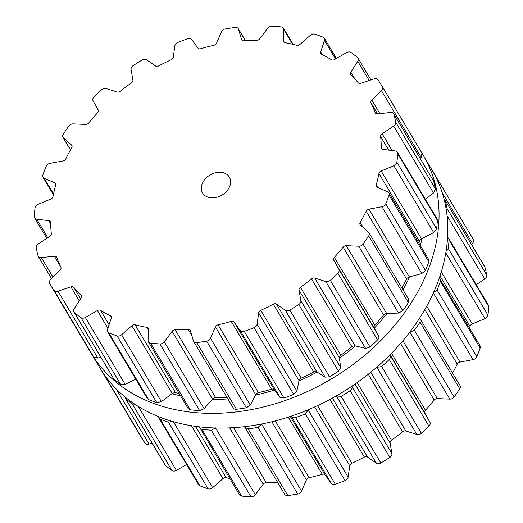 <?xml version="1.0" encoding="UTF-8"?>
<svg xmlns="http://www.w3.org/2000/svg" width="523" height="523" viewBox="0 0 523 523"><rect width="100%" height="100%" fill="white"/><g stroke="black" fill="none" stroke-linecap="round" stroke-linejoin="round"><path stroke-width="0.78" d="M405.488 285.146A177.742 133.528 149.2 0 1 402.952 289.762A177.742 133.528 149.2 0 0 405.488 285.146A177.742 133.528 149.2 0 0 409.646 276.798A177.742 133.528 149.2 0 1 405.488 285.146M387.02 313.408A177.742 133.528 149.2 0 1 374.259 328.202A177.742 133.528 149.2 0 0 387.02 313.408M355.45 345.906A177.742 133.528 149.2 0 1 339.427 358.203A177.742 133.528 149.2 0 0 355.45 345.906M317.108 372.056A177.742 133.528 149.2 0 1 298.927 380.992A177.742 133.528 149.2 0 0 317.108 372.056M274.601 390.066A177.742 133.528 149.2 0 1 255.531 395.028A177.742 133.528 149.2 0 0 274.601 390.066M227.891 398.925A177.742 133.528 149.2 0 1 212.214 399.35A177.742 133.528 149.2 0 0 227.891 398.925M180.54 395.806A177.742 133.528 149.2 0 1 171.943 393.682A177.742 133.528 149.2 0 0 180.54 395.806M421.813 238.586A177.742 133.528 149.2 0 1 420.4 245.64A177.742 133.528 149.2 0 0 421.813 238.586M419.237 289.141A193.294 145.217 149.2 0 1 252.531 409.372A193.294 145.217 149.2 0 1 91.048 353.058A193.294 145.217 149.2 0 1 90.329 351.835A193.294 145.217 149.2 0 0 91.048 353.058L99.801 367.761A193.294 145.217 149.2 0 0 261.291 424.075A193.294 145.217 149.2 0 0 427.997 303.843A193.294 145.217 149.2 0 1 261.291 424.075A193.294 145.217 149.2 0 1 99.801 367.761L91.048 353.058A193.294 145.217 149.2 0 0 252.531 409.372A193.294 145.217 149.2 0 0 419.237 289.141A193.294 145.217 149.2 0 0 423.199 155.239A193.294 145.217 149.2 0 1 419.237 289.141M422.1 153.442A193.294 145.217 149.2 0 1 423.199 155.239L431.952 169.942A193.294 145.217 149.2 0 1 427.997 303.843A193.294 145.217 149.2 0 0 431.952 169.942L423.199 155.239A193.294 145.217 149.2 0 0 422.1 153.442M276.687 26.483A193.294 145.217 149.2 0 1 281.348 26.935A4.151 3.118 149.2 0 1 283.512 28.209A4.151 3.118 149.2 0 1 283.852 29.602L283.394 40.761A3.112 2.34 -30.8 0 0 283.649 41.807A3.112 2.34 -30.8 0 0 285.094 42.736A175.663 131.973 149.2 0 1 291.023 43.893A175.663 131.973 149.2 0 1 296.822 45.266A3.112 2.34 -30.8 0 0 300.058 44.357L310.342 35.322A4.151 3.118 149.2 0 1 314.872 34.172A193.294 145.217 149.2 0 1 319.01 35.616A193.294 145.217 149.2 0 1 323.064 37.179A4.151 3.118 149.2 0 1 324.332 38.225A4.151 3.118 149.2 0 1 324.502 40.513L320.684 51.921A3.112 2.34 -30.8 0 0 320.815 53.634A3.112 2.34 -30.8 0 0 321.619 54.353A175.663 131.973 149.2 0 1 326.594 56.929A175.663 131.973 149.2 0 1 331.399 59.707A3.112 2.34 -30.8 0 0 334.589 59.524L346.599 52.607A4.151 3.118 149.2 0 1 351.025 52.477A193.294 145.217 149.2 0 1 354.306 54.935A193.294 145.217 149.2 0 1 357.484 57.491A4.151 3.118 149.2 0 1 358.013 58.105A4.151 3.118 149.2 0 1 357.758 61.269L350.841 72.148A3.112 2.34 -30.8 0 0 350.652 74.521A3.112 2.34 -30.8 0 0 350.933 74.881A175.663 131.973 149.2 0 1 354.627 78.698A175.663 131.973 149.2 0 1 358.105 82.693A3.112 2.34 -30.8 0 0 361.027 83.249L373.958 78.914A4.151 3.118 149.2 0 1 377.979 79.816A193.294 145.217 149.2 0 1 380.175 83.118A193.294 145.217 149.2 0 1 382.045 86.138A193.294 145.217 149.2 0 1 382.254 86.498A4.151 3.118 149.2 0 1 381.352 90.459L371.807 100.07A3.112 2.34 -30.8 0 0 371.055 102.913A175.663 131.973 149.2 0 1 373.213 107.718A175.663 131.973 149.2 0 1 375.122 112.648A3.112 2.34 -30.8 0 0 375.272 112.955A3.112 2.34 -30.8 0 0 377.586 113.909L390.544 112.452A4.151 3.118 149.2 0 1 393.629 113.72A4.151 3.118 149.2 0 1 393.884 114.328A193.294 145.217 149.2 0 1 394.858 118.25A193.294 145.217 149.2 0 1 395.695 122.225A4.151 3.118 149.2 0 1 393.675 126.095L382.15 133.783A3.112 2.34 -30.8 0 0 380.607 136.542A175.663 131.973 149.2 0 1 381.084 142.008A175.663 131.973 149.2 0 1 381.3 147.538A3.112 2.34 -30.8 0 0 381.555 148.467A3.112 2.34 -30.8 0 0 383.13 149.415L395.231 150.944A4.151 3.118 149.2 0 1 397.336 152.206A4.151 3.118 149.2 0 1 397.67 153.657A193.294 145.217 149.2 0 1 397.349 157.933A193.294 145.217 149.2 0 1 396.892 162.228A4.151 3.118 149.2 0 1 393.884 165.752L381.169 170.995A3.112 2.34 -30.8 0 0 378.94 173.473A175.663 131.973 149.2 0 1 377.704 179.226A175.663 131.973 149.2 0 1 376.207 184.985A3.112 2.34 -30.8 0 0 376.37 186.574A3.112 2.34 -30.8 0 0 377.279 187.345L387.706 191.758A4.151 3.118 149.2 0 1 388.922 192.784A4.151 3.118 149.2 0 1 389.073 195.125A193.294 145.217 149.2 0 1 387.478 199.459A193.294 145.217 149.2 0 1 385.752 203.787A4.151 3.118 149.2 0 1 381.973 206.722L368.931 209.161A3.112 2.34 -30.8 0 0 366.165 211.2A175.663 131.973 149.2 0 1 363.295 216.842A175.663 131.973 149.2 0 1 360.19 222.438A3.112 2.34 -30.8 0 0 360.072 224.687A3.112 2.34 -30.8 0 0 360.439 225.125L368.473 232.107A4.151 3.118 149.2 0 1 368.963 232.689A4.151 3.118 149.2 0 1 368.676 235.906A193.294 145.217 149.2 0 1 365.917 240.011A193.294 145.217 149.2 0 1 363.047 244.071A4.151 3.118 149.2 0 1 358.745 246.215L346.265 245.679A3.112 2.34 -30.8 0 0 343.16 247.137A175.663 131.973 149.2 0 1 338.852 252.295A175.663 131.973 149.2 0 1 334.347 257.336A3.112 2.34 -30.8 0 0 333.752 260.173L338.852 269.26A4.151 3.118 149.2 0 1 337.871 273.222A193.294 145.217 149.2 0 1 334.138 276.811A193.294 145.217 149.2 0 1 330.314 280.328A4.151 3.118 149.2 0 1 325.79 281.537L314.722 278.066A3.112 2.34 -30.8 0 0 311.479 278.851A175.663 131.973 149.2 0 1 306.033 283.159A175.663 131.973 149.2 0 1 300.444 287.317A3.112 2.34 -30.8 0 0 299.038 290.102L300.856 300.666A4.151 3.118 149.2 0 1 298.764 304.53A193.294 145.217 149.2 0 1 294.305 307.361A193.294 145.217 149.2 0 1 289.794 310.1A4.151 3.118 149.2 0 1 285.349 310.289L276.451 304.118A3.112 2.34 -30.8 0 0 273.294 304.164A175.663 131.973 149.2 0 1 267.076 307.341A175.663 131.973 149.2 0 1 260.774 310.322A3.112 2.34 -30.8 0 0 258.663 312.865L257.074 324.195A4.151 3.118 149.2 0 1 254.015 327.692A193.294 145.217 149.2 0 1 249.138 329.568A193.294 145.217 149.2 0 1 244.234 331.34A4.151 3.118 149.2 0 1 240.181 330.503L234.056 322.057A3.112 2.34 -30.8 0 0 231.199 321.364A175.663 131.973 149.2 0 1 224.635 323.188A175.663 131.973 149.2 0 1 218.052 324.79A3.112 2.34 -30.8 0 0 215.378 326.921L210.488 338.244A4.151 3.118 149.2 0 1 206.67 341.133A193.294 145.217 149.2 0 1 201.708 341.931A193.294 145.217 149.2 0 1 196.759 342.617A4.151 3.118 149.2 0 1 193.602 341.356A4.151 3.118 149.2 0 1 193.366 340.8L190.424 330.654A3.112 2.34 -30.8 0 0 190.248 330.235A3.112 2.34 -30.8 0 0 188.064 329.274A175.663 131.973 149.2 0 1 181.605 329.621A175.663 131.973 149.2 0 1 175.192 329.738A3.112 2.34 -30.8 0 0 172.132 331.314L164.274 341.846A4.151 3.118 149.2 0 1 159.96 343.938A193.294 145.217 149.2 0 1 155.246 343.604A193.294 145.217 149.2 0 1 150.585 343.153A4.151 3.118 149.2 0 1 148.421 341.879A4.151 3.118 149.2 0 1 148.087 340.486L148.539 329.327A3.112 2.34 -30.8 0 0 148.284 328.281A3.112 2.34 -30.8 0 0 146.839 327.352A175.663 131.973 149.2 0 1 140.916 326.202A175.663 131.973 149.2 0 1 135.111 324.822A3.112 2.34 -30.8 0 0 131.874 325.731L121.591 334.766A4.151 3.118 149.2 0 1 117.06 335.916A193.294 145.217 149.2 0 1 112.929 334.472A193.294 145.217 149.2 0 1 108.869 332.916A4.151 3.118 149.2 0 1 107.601 331.863A4.151 3.118 149.2 0 1 107.431 329.582L111.249 318.174A3.112 2.34 -30.8 0 0 111.118 316.461A3.112 2.34 -30.8 0 0 110.32 315.735A175.663 131.973 149.2 0 1 105.339 313.159A175.663 131.973 149.2 0 1 100.534 310.381A3.112 2.34 -30.8 0 0 97.35 310.564L85.334 317.487A4.151 3.118 149.2 0 1 80.908 317.611A193.294 145.217 149.2 0 1 77.626 315.153A193.294 145.217 149.2 0 1 74.449 312.597A4.151 3.118 149.2 0 1 73.926 311.983A4.151 3.118 149.2 0 1 74.174 308.825L81.091 297.94A3.112 2.34 -30.8 0 0 81.281 295.567A3.112 2.34 -30.8 0 0 81 295.214A175.663 131.973 149.2 0 1 77.306 291.389A175.663 131.973 149.2 0 1 73.828 287.402A3.112 2.34 -30.8 0 0 70.906 286.839L57.981 291.18A4.151 3.118 149.2 0 1 53.961 290.272A193.294 145.217 149.2 0 1 51.757 286.97A193.294 145.217 149.2 0 1 49.894 283.95A193.294 145.217 149.2 0 1 49.678 283.59A4.151 3.118 149.2 0 1 50.581 279.628L60.125 270.018A3.112 2.34 -30.8 0 0 60.877 267.181A175.663 131.973 149.2 0 1 58.72 262.369A175.663 131.973 149.2 0 1 56.811 257.44A3.112 2.34 -30.8 0 0 56.661 257.133A3.112 2.34 -30.8 0 0 54.346 256.185L41.389 257.636A4.151 3.118 149.2 0 1 38.303 256.368A4.151 3.118 149.2 0 1 38.048 255.767A193.294 145.217 149.2 0 1 37.074 251.838A193.294 145.217 149.2 0 1 36.237 247.869A4.151 3.118 149.2 0 1 38.257 243.993L49.783 236.304A3.112 2.34 -30.8 0 0 51.326 233.552A175.663 131.973 149.2 0 1 50.849 228.087A175.663 131.973 149.2 0 1 50.633 222.55A3.112 2.34 -30.8 0 0 50.378 221.628A3.112 2.34 -30.8 0 0 48.802 220.68L36.702 219.15A4.151 3.118 149.2 0 1 34.603 217.882A4.151 3.118 149.2 0 1 34.263 216.437A193.294 145.217 149.2 0 1 34.583 212.161A193.294 145.217 149.2 0 1 35.041 207.86A4.151 3.118 149.2 0 1 38.048 204.336L50.764 199.1A3.112 2.34 -30.8 0 0 52.993 196.615A175.663 131.973 149.2 0 1 54.235 190.862A175.663 131.973 149.2 0 1 55.726 185.103A3.112 2.34 -30.8 0 0 55.562 183.514A3.112 2.34 -30.8 0 0 54.654 182.743L44.226 178.336A4.151 3.118 149.2 0 1 43.017 177.304A4.151 3.118 149.2 0 1 42.86 174.97A193.294 145.217 149.2 0 1 44.455 170.629A193.294 145.217 149.2 0 1 46.181 166.301A4.151 3.118 149.2 0 1 49.96 163.366L63.002 160.934A3.112 2.34 -30.8 0 0 65.767 158.894A175.663 131.973 149.2 0 1 68.637 153.246A175.663 131.973 149.2 0 1 71.743 147.656A3.112 2.34 -30.8 0 0 71.86 145.401A3.112 2.34 -30.8 0 0 71.494 144.963L63.46 137.98A4.151 3.118 149.2 0 1 62.969 137.399A4.151 3.118 149.2 0 1 63.257 134.182A193.294 145.217 149.2 0 1 66.016 130.083A193.294 145.217 149.2 0 1 68.886 126.017A4.151 3.118 149.2 0 1 73.187 123.873L85.667 124.409A3.112 2.34 -30.8 0 0 88.779 122.951A175.663 131.973 149.2 0 1 93.081 117.799A175.663 131.973 149.2 0 1 97.585 112.752A3.112 2.34 -30.8 0 0 98.18 109.915L93.081 100.834A4.151 3.118 149.2 0 1 94.062 96.866A193.294 145.217 149.2 0 1 97.794 93.277A193.294 145.217 149.2 0 1 101.619 89.76A4.151 3.118 149.2 0 1 106.143 88.55L117.211 92.022A3.112 2.34 -30.8 0 0 120.453 91.244A175.663 131.973 149.2 0 1 125.906 86.929A175.663 131.973 149.2 0 1 131.495 82.778A3.112 2.34 -30.8 0 0 132.894 79.993L131.077 69.422A4.151 3.118 149.2 0 1 133.169 65.565A193.294 145.217 149.2 0 1 137.627 62.734A193.294 145.217 149.2 0 1 142.145 59.995A4.151 3.118 149.2 0 1 146.584 59.799L155.488 65.97A3.112 2.34 -30.8 0 0 158.639 65.924A175.663 131.973 149.2 0 1 164.863 62.747A175.663 131.973 149.2 0 1 171.158 59.766A3.112 2.34 -30.8 0 0 173.27 57.223L174.865 45.893A4.151 3.118 149.2 0 1 177.925 42.396A193.294 145.217 149.2 0 1 182.795 40.519A193.294 145.217 149.2 0 1 187.698 38.748A4.151 3.118 149.2 0 1 191.751 39.591L197.877 48.038A3.112 2.34 -30.8 0 0 200.734 48.724A175.663 131.973 149.2 0 1 207.298 46.9A175.663 131.973 149.2 0 1 213.881 45.298A3.112 2.34 -30.8 0 0 216.555 43.167L221.445 31.851A4.151 3.118 149.2 0 1 225.269 28.955A193.294 145.217 149.2 0 1 230.225 28.157A193.294 145.217 149.2 0 1 235.18 27.477A4.151 3.118 149.2 0 1 238.331 28.732A4.151 3.118 149.2 0 1 238.573 29.288L241.508 39.441A3.112 2.34 -30.8 0 0 241.685 39.853A3.112 2.34 -30.8 0 0 243.868 40.814A175.663 131.973 149.2 0 1 250.334 40.467A175.663 131.973 149.2 0 1 256.741 40.356A3.112 2.34 -30.8 0 0 259.8 38.78L267.658 28.242A4.151 3.118 149.2 0 1 271.98 26.15A193.294 145.217 149.2 0 1 276.687 26.483M202.917 182.226A15.559 11.689 -30.8 0 0 202.604 193.007A15.559 11.689 -30.8 0 0 221.948 195.086A15.559 11.689 -30.8 0 0 229.336 177.088A15.559 11.689 -30.8 0 0 216.339 172.551A15.559 11.689 -30.8 0 0 202.917 182.226M382.254 86.498L421.969 153.18A193.294 145.217 -30.8 0 0 421.754 152.814L382.045 86.138M421.969 153.18L421.172 157.325L420.244 158.404M393.629 113.72L433.593 181.004A193.294 145.217 -30.8 0 1 434.567 184.926A193.294 145.217 -30.8 0 1 435.411 188.901L433.495 192.961L425.376 199.289M397.336 152.206L437.065 218.915L437.378 220.333A193.294 145.217 -30.8 0 1 437.058 224.609A193.294 145.217 -30.8 0 1 436.6 228.904L433.704 232.617L421.512 238.736L419.786 240.299A3.112 2.34 -30.8 0 0 419.354 241.332A175.663 131.973 -30.8 0 1 418.969 243.241M388.922 192.784L428.67 259.532L428.782 261.801A193.294 145.217 -30.8 0 1 427.186 266.142A193.294 145.217 -30.8 0 1 425.461 270.463L421.793 273.588L409.274 276.896L407.28 278.092A3.112 2.34 -30.8 0 0 406.58 279.053A175.663 131.973 -30.8 0 1 403.704 284.695A175.663 131.973 -30.8 0 1 401.906 288.003M368.963 232.689L408.751 299.496L408.385 302.582A193.294 145.217 -30.8 0 1 405.626 306.687A193.294 145.217 -30.8 0 1 402.756 310.747L398.572 313.081L386.608 313.421L384.497 314.166A3.112 2.34 -30.8 0 0 383.568 314.996A175.663 131.973 -30.8 0 1 379.26 320.148A175.663 131.973 -30.8 0 1 374.762 325.195A3.112 2.34 -30.8 0 0 374.122 326.175L374.095 327.914L378.672 336.119C379.247 337.185 378.887 338.44 377.586 339.898A193.294 145.217 -30.8 0 1 373.847 343.487A193.294 145.217 -30.8 0 1 370.023 347.01L365.616 348.403L355.065 345.808L352.979 346.063A3.112 2.34 -30.8 0 0 351.887 346.703A175.663 131.973 -30.8 0 1 346.442 351.011A175.663 131.973 -30.8 0 1 340.852 355.169A3.112 2.34 -30.8 0 0 339.976 356.039L339.381 357.837L340.676 367.532L338.473 371.206A193.294 145.217 -30.8 0 1 334.02 374.037A193.294 145.217 -30.8 0 1 329.503 376.776L325.175 377.155L316.794 371.86L314.872 371.618A3.112 2.34 -30.8 0 0 313.702 372.016A175.663 131.973 -30.8 0 1 307.485 375.194A175.663 131.973 -30.8 0 1 301.183 378.175A3.112 2.34 -30.8 0 0 300.13 378.868L299.006 380.607L296.894 391.06L293.723 394.368A193.294 145.217 -30.8 0 1 288.846 396.251A193.294 145.217 -30.8 0 1 283.95 398.016L280.001 397.362L274.398 389.792L272.79 389.073A3.112 2.34 -30.8 0 0 271.607 389.217A175.663 131.973 -30.8 0 1 265.043 391.041A175.663 131.973 -30.8 0 1 258.467 392.642A3.112 2.34 -30.8 0 0 257.309 393.113L255.721 394.662L250.308 405.103L246.379 407.809A193.294 145.217 -30.8 0 1 241.417 408.613A193.294 145.217 -30.8 0 1 236.468 409.293C234.605 409.391 233.506 408.849 233.186 407.665M49.894 283.95L89.603 350.632A193.294 145.217 -30.8 0 0 91.466 353.646A193.294 145.217 -30.8 0 0 93.669 356.954L97.801 358.039L100.88 357.248M74.449 312.597L113.641 378.672L73.926 311.983M114.158 379.273A193.294 145.217 -30.8 0 0 117.335 381.829A193.294 145.217 -30.8 0 0 120.617 384.287L125.154 384.353L135.803 379.214M108.869 332.916L148.578 399.592L147.336 398.578L107.601 331.863M148.578 399.592A193.294 145.217 -30.8 0 0 152.638 401.148A193.294 145.217 -30.8 0 0 156.769 402.592L161.411 401.631L172.217 393.473L174.388 392.616A3.112 2.34 -30.8 0 1 175.519 392.675A175.663 131.973 -30.8 0 0 179.212 393.584M175.192 329.738L215.6 397.591A175.663 131.973 -30.8 0 0 222.014 397.473A175.663 131.973 -30.8 0 0 226.884 397.232M215.6 397.591A3.112 2.34 -30.8 0 0 214.417 397.8L212.475 399.049L204.101 408.711L199.668 410.62A193.294 145.217 -30.8 0 1 194.955 410.28A193.294 145.217 -30.8 0 1 190.294 409.829L188.182 408.64L148.421 341.879M433.829 173.224L433.613 172.734A193.294 145.217 -30.8 0 0 433.397 172.368L473.106 239.05A193.294 145.217 149.2 0 1 473.322 239.41A4.151 3.118 149.2 0 1 472.419 243.372L471.432 244.359M444.027 199.015L444.981 199.949L484.697 266.632A4.151 3.118 149.2 0 1 484.952 267.233A193.294 145.217 149.2 0 1 485.926 271.162A193.294 145.217 149.2 0 1 486.763 275.131A4.151 3.118 149.2 0 1 484.743 279.007L476.231 284.682M447.583 237.383L448.675 238.41L488.397 305.118A4.151 3.118 149.2 0 1 488.737 306.563A193.294 145.217 149.2 0 1 488.417 310.839A193.294 145.217 149.2 0 1 487.959 315.14A4.151 3.118 149.2 0 1 484.952 318.664L472.236 323.9A3.112 2.34 -30.8 0 0 470.007 326.385A175.663 131.973 149.2 0 1 469.621 328.294M439.307 278.001L479.983 345.696A4.151 3.118 149.2 0 1 480.14 348.03A193.294 145.217 149.2 0 1 478.545 352.371A193.294 145.217 149.2 0 1 476.819 356.699A4.151 3.118 149.2 0 1 473.04 359.634L459.998 362.066A3.112 2.34 -30.8 0 0 457.233 364.106A175.663 131.973 149.2 0 1 454.363 369.754A175.663 131.973 149.2 0 1 452.558 373.056M419.642 318.082L460.031 385.601A4.151 3.118 149.2 0 1 459.743 388.818A193.294 145.217 149.2 0 1 456.984 392.917A193.294 145.217 149.2 0 1 454.114 396.983A4.151 3.118 149.2 0 1 449.813 399.127L437.333 398.591A3.112 2.34 -30.8 0 0 434.221 400.049A175.663 131.973 149.2 0 1 429.919 405.201A175.663 131.973 149.2 0 1 425.415 410.248A3.112 2.34 -30.8 0 0 424.82 413.085L429.919 422.166A4.151 3.118 149.2 0 1 428.938 426.134A193.294 145.217 149.2 0 1 425.206 429.723A193.294 145.217 149.2 0 1 421.381 433.24A4.151 3.118 149.2 0 1 416.857 434.45L405.789 430.978A3.112 2.34 -30.8 0 0 402.547 431.756A175.663 131.973 149.2 0 1 397.094 436.071A175.663 131.973 149.2 0 1 391.505 440.222A3.112 2.34 -30.8 0 0 390.106 443.007L391.923 453.578A4.151 3.118 149.2 0 1 389.831 457.435A193.294 145.217 149.2 0 1 385.373 460.266A193.294 145.217 149.2 0 1 380.855 463.005A4.151 3.118 149.2 0 1 376.416 463.201L367.512 457.03A3.112 2.34 -30.8 0 0 364.361 457.076A175.663 131.973 149.2 0 1 358.137 460.253A175.663 131.973 149.2 0 1 351.842 463.234A3.112 2.34 -30.8 0 0 349.73 465.777L348.135 477.107A4.151 3.118 149.2 0 1 345.075 480.604A193.294 145.217 149.2 0 1 340.205 482.481A193.294 145.217 149.2 0 1 335.302 484.252A4.151 3.118 149.2 0 1 331.249 483.409L325.123 474.962A3.112 2.34 -30.8 0 0 322.266 474.276A175.663 131.973 149.2 0 1 315.702 476.1A175.663 131.973 149.2 0 1 309.119 477.702A3.112 2.34 -30.8 0 0 306.445 479.833L301.555 491.149A4.151 3.118 149.2 0 1 297.731 494.045A193.294 145.217 149.2 0 1 292.775 494.843A193.294 145.217 149.2 0 1 287.82 495.523A4.151 3.118 149.2 0 1 284.669 494.268L244.555 426.676M277.536 482.291A175.663 131.973 149.2 0 1 272.666 482.533A175.663 131.973 149.2 0 1 266.259 482.644A3.112 2.34 -30.8 0 0 263.2 484.22L255.342 494.758A4.151 3.118 149.2 0 1 251.02 496.85A193.294 145.217 149.2 0 1 246.313 496.517A193.294 145.217 149.2 0 1 241.652 496.065A4.151 3.118 149.2 0 1 239.488 494.791L199.348 426.827M229.872 478.637A175.663 131.973 149.2 0 1 226.178 477.734A3.112 2.34 -30.8 0 0 222.942 478.643L212.658 487.678A4.151 3.118 149.2 0 1 208.128 488.828A193.294 145.217 149.2 0 1 203.99 487.384A193.294 145.217 149.2 0 1 199.936 485.821A4.151 3.118 149.2 0 1 198.668 484.775L158.94 418.06L158.547 416.628M186.606 464.516L176.401 470.393A4.151 3.118 149.2 0 1 171.975 470.523A193.294 145.217 149.2 0 1 168.694 468.065A193.294 145.217 149.2 0 1 165.516 465.509A4.151 3.118 149.2 0 1 164.987 464.895L125.272 398.206L124.905 396.852M152.01 443.092L149.042 444.086A4.151 3.118 149.2 0 1 145.021 443.184A193.294 145.217 149.2 0 1 142.825 439.882A193.294 145.217 149.2 0 1 140.955 436.862L101.246 370.186A193.294 145.217 -30.8 0 0 103.109 373.2A193.294 145.217 -30.8 0 0 105.313 376.508L145.021 443.184M433.397 172.368A193.294 145.217 -30.8 0 0 432.671 171.165M444.981 199.949L484.952 267.233M446.433 210.821L447.054 208.455A193.294 145.217 -30.8 0 0 446.217 204.48A193.294 145.217 -30.8 0 0 445.243 200.557M448.675 238.41L449.028 239.887L488.737 306.563M446.047 251.4L448.244 248.458A193.294 145.217 -30.8 0 0 448.701 244.163A193.294 145.217 -30.8 0 0 449.028 239.887M440.235 278.949L440.425 281.354L480.14 348.03M433.221 292.769L437.11 290.023A193.294 145.217 -30.8 0 0 438.83 285.695A193.294 145.217 -30.8 0 0 440.425 281.354M420.244 318.795L420.034 322.135L459.743 388.818M409.718 332.236L414.399 330.301A193.294 145.217 -30.8 0 0 417.276 326.241A193.294 145.217 -30.8 0 0 420.034 322.135M389.89 354.934L390.099 355.307C390.805 356.588 390.518 357.974 389.23 359.451L428.938 426.134M376.534 367.401L381.672 366.564A193.294 145.217 -30.8 0 0 385.497 363.04A193.294 145.217 -30.8 0 0 389.23 359.451M351.986 386.151L352.097 386.713C352.384 388.184 351.724 389.537 350.122 390.759L389.831 457.435M101.246 370.186A193.294 145.217 -30.8 0 1 101.031 369.82L100.9 369.558M336.126 395.983L341.146 396.329A193.294 145.217 -30.8 0 0 345.664 393.59A193.294 145.217 -30.8 0 0 350.122 390.759M106.143 377.246L105.313 376.508M308.367 409.686L305.367 413.922L345.075 480.604M134.927 404.266L132.267 403.848A193.294 145.217 -30.8 0 1 128.985 401.389A193.294 145.217 -30.8 0 1 125.808 398.833L125.272 398.206M291.161 416.171L291.429 416.55C292.292 417.733 293.684 418.08 295.593 417.576A193.294 145.217 -30.8 0 0 300.496 415.805A193.294 145.217 -30.8 0 0 305.367 413.922M261.846 423.963L258.022 427.369L297.731 494.045M172.204 421.361L168.419 422.153A193.294 145.217 -30.8 0 1 164.281 420.701A193.294 145.217 -30.8 0 1 160.228 419.145L158.94 418.06M244.875 427.454L248.111 428.847A193.294 145.217 -30.8 0 0 253.06 428.167A193.294 145.217 -30.8 0 0 258.022 427.369M215.522 427.892L211.312 430.174L251.02 496.85M211.312 430.174A193.294 145.217 -30.8 0 1 206.605 429.841A193.294 145.217 -30.8 0 1 201.943 429.383L199.734 428.036M283.852 29.602L292.56 44.233M283.394 40.761L284.447 42.526M241.508 39.441L241.966 40.212M238.573 29.288L245.379 40.716M324.502 40.513L335.511 58.994M320.684 51.921L322.351 54.719M357.758 61.269L369.212 80.503M350.841 72.148L354.954 79.058M381.352 90.459L421.172 157.325M371.807 100.07L379.894 113.648M371.055 102.913L377.606 113.903M375.122 112.648L375.475 113.23M393.884 114.328L433.593 181.004M395.695 122.225L435.411 188.901M393.675 126.095L433.495 192.961M382.15 133.783L392.132 150.552M380.607 136.542L388.694 150.114M381.3 147.538L382.248 149.133M397.67 153.657L437.378 220.333M396.892 162.228L436.6 228.904M393.884 165.752L433.704 232.617M63.46 137.98L70.507 149.82M381.169 170.995L421.512 238.736M71.494 144.963L72.069 145.93M378.94 173.473L419.354 241.332M376.207 184.985L377.724 187.535M389.073 195.125L428.782 261.801M385.752 203.787L425.461 270.463M381.973 206.722L421.793 273.588M44.226 178.336L53.536 193.961M368.931 209.161L409.274 276.896M54.654 182.743L55.811 184.684M366.165 211.2L406.58 279.053M360.19 222.438L363.25 227.564M368.676 235.906L408.385 302.582M363.047 244.071L402.756 310.747M358.745 246.215L398.572 313.081M36.702 219.15L47.737 237.671M346.265 245.679L386.608 313.421M48.802 220.68L50.659 223.792M343.16 247.137L383.568 314.996M334.347 257.336L374.762 325.195M333.752 260.173L374.095 327.914M338.852 269.26L378.672 336.119M337.871 273.222L377.586 339.898M330.314 280.328L370.023 347.01M325.79 281.537L365.616 348.403M41.389 257.636L53.026 277.17M314.722 278.066L355.065 345.808M54.346 256.185L60.805 267.031M311.479 278.851L351.887 346.703M300.444 287.317L340.852 355.169M299.038 290.102L339.381 357.837M300.856 300.666L340.676 367.532M298.764 304.53L338.473 371.206M289.794 310.1L329.503 376.776M53.961 290.272L93.669 356.954M285.349 310.289L325.175 377.155M57.981 291.18L97.801 358.039M276.451 304.118L316.794 371.86M70.906 286.839L79.248 300.849M273.294 304.164L313.702 372.016M73.828 287.402L80.581 298.744M260.774 310.322L301.183 378.175M81 295.214L81.464 295.992M258.663 312.865L299.006 380.607M257.074 324.195L296.894 391.06M254.015 327.692L293.723 394.368M244.234 331.34L283.95 398.016M80.908 317.611L120.617 384.287M240.181 330.503L280.001 397.362M85.334 317.487L125.154 384.353M234.056 322.057L274.398 389.792M97.35 310.564L107.875 328.248M231.199 321.364L271.607 389.217M100.534 310.381L109.065 324.698M218.052 324.79L258.467 392.642M110.32 315.735L111.373 317.507M215.378 326.921L255.721 394.662M210.488 338.244L250.308 405.103M206.67 341.133L246.379 407.809M196.759 342.617L236.468 409.293M117.06 335.916L156.769 402.592M121.591 334.766L161.411 401.631M131.874 325.731L172.217 393.473M188.064 329.274L191.882 335.674M135.111 324.822L175.519 392.675M146.839 327.352L148.506 330.157M172.132 331.314L212.475 399.049M164.274 341.846L204.101 408.711M159.96 343.938L199.668 410.62M150.585 343.153L190.294 409.829M433.613 172.734L473.322 239.41M442.157 192.562L472.419 243.372M447.054 208.455L486.763 275.131M447.08 215.77L484.743 279.007M448.244 248.458L487.959 315.14M445.792 252.916L484.952 318.664M441.281 271.927L472.236 323.9M439.993 275.987L470.007 326.385M437.11 290.023L476.819 356.699M433.338 292.972L473.04 359.634M426.722 306.197L459.998 362.066M424.787 309.629L457.233 364.106M414.399 330.301L454.114 396.983M409.993 332.262L449.813 399.127M402.887 340.748L437.333 398.591M400.54 343.493L434.221 400.049M391.498 353.3L425.415 410.248M390.08 354.751L424.82 413.085M390.099 355.307L429.919 422.166M381.672 366.564L421.381 433.24M377.037 367.584L416.857 434.45M370.794 372.219L405.789 430.978M368.284 374.233L402.547 431.756M357.17 382.568L391.505 440.222M355.012 384.085L390.106 443.007M352.097 386.713L391.923 453.578M341.146 396.329L380.855 463.005M336.596 396.336L376.416 463.201M116.165 388.883L149.042 444.086M332.399 398.068L367.512 457.03M329.993 399.376L364.361 457.076M317.533 405.619L351.842 463.234M314.683 406.927L349.73 465.777M308.315 410.241L348.135 477.107M125.808 398.833L165.516 465.509M295.593 417.576L335.302 484.252M132.267 403.848L171.975 470.523M291.429 416.55L331.249 483.409M138.301 406.423L176.401 470.393M290.278 416.465L325.123 474.962M288.232 417.132L322.266 474.276M275.288 420.891L309.119 477.702M271.855 421.76L306.445 479.833M261.735 424.29L301.555 491.149M160.228 419.145L199.936 485.821M248.111 428.847L287.82 495.523M168.419 422.153L208.128 488.828M173.355 421.695L212.658 487.678M191.418 425.715L222.942 478.643M195.569 426.343L226.178 477.734M233.513 427.67L266.259 482.644M229.643 427.873L263.2 484.22M215.581 427.991L255.342 494.758M201.943 429.383L241.652 496.065M293.128 44.363L283.512 28.209M245.464 40.709L238.331 28.732M336.394 58.484L324.332 38.225M370.99 79.908L358.013 58.105M70.442 149.944L62.969 137.399M53.379 194.706L43.017 177.304M46.769 238.318L34.603 217.882M51.568 278.641L38.303 256.368M233.395 408.169L193.602 341.356"/></g></svg>
